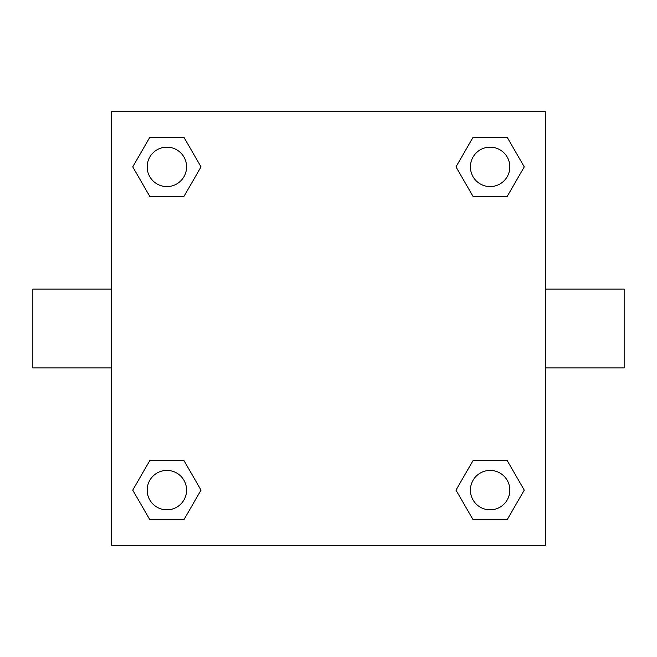 <?xml version="1.0" encoding="UTF-8"?>
<svg xmlns="http://www.w3.org/2000/svg" width="657" height="657" viewBox="0 0 657 657"><rect width="100%" height="100%" fill="white"/><g stroke="black" fill="none" stroke-linecap="round" stroke-linejoin="round"><path stroke-width="0.99" d="M183.944 196.443L149.812 196.443L132.739 166.878L149.812 137.313L183.944 137.313L201.017 166.878L183.944 196.443L149.812 196.443L169.153 196.443M169.153 460.557L183.944 460.557L201.017 490.122L183.944 519.687L149.812 519.687L132.739 490.122L149.812 460.557L183.944 460.557M487.847 196.443L473.056 196.443L455.983 166.878L473.056 137.313L507.188 137.313L524.261 166.878L507.188 196.443L473.056 196.443M473.056 460.557L507.188 460.557L524.261 490.122L507.188 519.687L473.056 519.687L455.983 490.122L473.056 460.557L507.188 460.557L487.847 460.557M545.31 367.92L624.15 367.92L624.15 289.08L545.31 289.08M111.69 289.08L32.85 289.08L32.85 367.92L111.69 367.92M111.69 111.69L545.31 111.69L545.31 545.31L111.69 545.31L111.69 111.69M507.188 519.687L473.056 519.687L507.188 519.687M509.832 490.122A19.71 19.71 0 0 0 480.267 473.056A19.71 19.71 0 0 0 480.267 507.188A19.71 19.71 0 0 0 509.832 490.122M183.944 519.687L149.812 519.687L183.944 519.687M186.588 490.122A19.71 19.71 0 0 0 157.023 473.056A19.71 19.71 0 0 0 157.023 507.188A19.71 19.71 0 0 0 186.588 490.122M473.056 137.313L507.188 137.313L473.056 137.313M509.832 166.878A19.71 19.71 0 0 0 480.267 149.812A19.71 19.71 0 0 0 480.267 183.944A19.71 19.71 0 0 0 509.832 166.878M149.812 137.313L183.944 137.313L149.812 137.313M186.588 166.878A19.71 19.71 0 0 0 157.023 149.812A19.71 19.71 0 0 0 157.023 183.944A19.71 19.71 0 0 0 186.588 166.878"/></g></svg>
